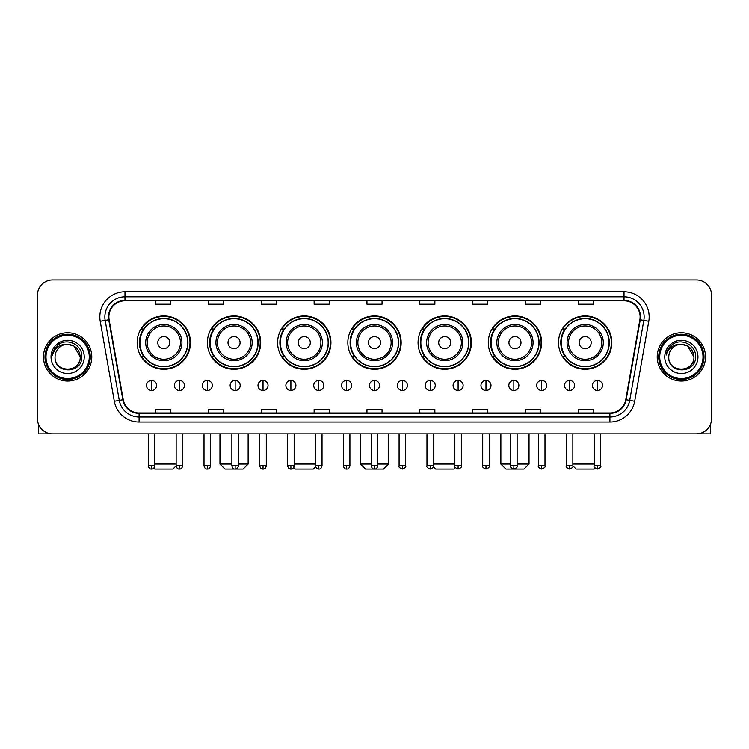 <?xml version="1.0" encoding="UTF-8"?>
<svg xmlns="http://www.w3.org/2000/svg" width="749" height="749" viewBox="0 0 749 749"><rect width="100%" height="100%" fill="white"/><g stroke="black" fill="none" stroke-linecap="round" stroke-linejoin="round"><path stroke-width="1.12" d="M558.52 342.602A26.664 26.664 0 0 0 585.184 369.266A26.664 26.664 0 0 0 611.839 342.602A26.664 26.664 0 0 0 585.184 315.947A26.664 26.664 0 0 0 558.52 342.602M488.292 342.602A26.664 26.664 0 0 0 514.956 369.266A26.664 26.664 0 0 0 541.621 342.602A26.664 26.664 0 0 0 514.956 315.947A26.664 26.664 0 0 0 488.292 342.602M418.064 342.602A26.664 26.664 0 0 0 444.728 369.266A26.664 26.664 0 0 0 471.393 342.602A26.664 26.664 0 0 0 444.728 315.947A26.664 26.664 0 0 0 418.064 342.602M347.836 342.602A26.664 26.664 0 0 0 374.5 369.266A26.664 26.664 0 0 0 401.164 342.602A26.664 26.664 0 0 0 374.5 315.947A26.664 26.664 0 0 0 347.836 342.602M277.607 342.602A26.664 26.664 0 0 0 304.272 369.266A26.664 26.664 0 0 0 330.936 342.602A26.664 26.664 0 0 0 304.272 315.947A26.664 26.664 0 0 0 277.607 342.602M207.379 342.602A26.664 26.664 0 0 0 234.044 369.266A26.664 26.664 0 0 0 260.708 342.602A26.664 26.664 0 0 0 234.044 315.947A26.664 26.664 0 0 0 207.379 342.602M137.161 342.602A26.664 26.664 0 0 0 163.816 369.266A26.664 26.664 0 0 0 190.48 342.602A26.664 26.664 0 0 0 163.816 315.947A26.664 26.664 0 0 0 137.161 342.602M143.555 356.187A24.399 24.399 0 0 1 143.555 329.026M213.774 356.187A24.399 24.399 0 0 1 213.774 329.026M284.002 356.187A24.399 24.399 0 0 1 284.002 329.026M354.23 356.187A24.399 24.399 0 0 1 354.23 329.026M424.458 356.187A24.399 24.399 0 0 1 424.458 329.026M494.686 356.187A24.399 24.399 0 0 1 494.686 329.026M564.915 356.187A24.399 24.399 0 0 1 564.915 329.026M37.45 295.012L37.45 418.766A15.092 15.092 0 0 0 52.542 433.858L696.458 433.858A15.092 15.092 0 0 0 711.55 418.766L711.55 295.012A15.092 15.092 0 0 0 696.458 279.929L52.542 279.929A15.092 15.092 0 0 0 37.45 295.012L37.45 418.766M43.489 356.889A24.146 24.146 0 0 0 67.635 381.044A24.146 24.146 0 0 0 91.781 356.889A24.146 24.146 0 0 0 67.635 332.743A24.146 24.146 0 0 0 43.489 356.889A24.146 24.146 0 0 0 67.635 381.044A24.146 24.146 0 0 0 91.781 356.889A24.146 24.146 0 0 0 67.635 332.743A24.146 24.146 0 0 0 43.489 356.889M657.219 356.889A24.146 24.146 0 0 0 681.365 381.044A24.146 24.146 0 0 0 705.511 356.889A24.146 24.146 0 0 0 681.365 332.743A24.146 24.146 0 0 0 657.219 356.889A24.146 24.146 0 0 0 681.365 381.044A24.146 24.146 0 0 0 705.511 356.889A24.146 24.146 0 0 0 681.365 332.743A24.146 24.146 0 0 0 657.219 356.889M108.886 316.902A16.094 16.094 0 0 1 124.98 300.798L624.02 300.798A16.094 16.094 0 0 1 639.871 319.692L625.771 399.685A16.094 16.094 0 0 1 609.911 412.98L139.089 412.98A16.094 16.094 0 0 1 123.229 399.685L109.129 319.692A16.094 16.094 0 0 1 108.886 316.902M108.483 316.902A16.497 16.497 0 0 0 108.736 319.767L122.836 399.751A16.497 16.497 0 0 0 139.089 413.382L609.911 413.382A16.497 16.497 0 0 0 626.164 399.751L640.264 319.767A16.497 16.497 0 0 0 624.02 300.396L124.98 300.396A16.497 16.497 0 0 0 108.483 316.902M100.216 321.265A25.157 25.157 0 0 1 124.98 291.745L624.02 291.745A25.157 25.157 0 0 1 648.784 321.265L634.684 401.258A25.157 25.157 0 0 1 609.911 422.043L139.089 422.043A25.157 25.157 0 0 1 114.316 401.258L100.216 321.265L105.169 320.394A20.12 20.12 0 0 1 124.98 296.782L624.02 296.782A20.12 20.12 0 0 1 643.831 320.394L629.731 400.378A20.12 20.12 0 0 1 609.911 417.006L139.089 417.006A20.12 20.12 0 0 1 119.269 400.378L105.169 320.394A20.12 20.12 0 0 1 104.86 316.902M696.458 279.929L52.542 279.929M52.542 433.858L696.458 433.858M711.55 418.766L711.55 295.012M626.164 399.751L629.731 400.378L643.831 320.394L648.784 321.265M366.954 300.798L366.954 304.206L382.046 304.206L382.046 300.798M314.131 300.798L314.131 304.206L329.223 304.206L329.223 300.798M261.307 300.798L261.307 304.206L276.4 304.206L276.4 300.798M208.494 300.798L208.494 304.206L223.586 304.206L223.586 300.798M155.67 300.798L155.67 304.206L170.763 304.206L170.763 300.798M419.777 300.798L419.777 304.206L434.869 304.206L434.869 300.798M472.6 300.798L472.6 304.206L487.693 304.206L487.693 300.798M525.414 300.798L525.414 304.206L540.506 304.206L540.506 300.798M578.237 300.798L578.237 304.206L593.33 304.206L593.33 300.798M382.046 412.98L382.046 409.581L366.954 409.581L366.954 412.98M329.223 412.98L329.223 409.581L314.131 409.581L314.131 412.98M276.4 412.98L276.4 409.581L261.307 409.581L261.307 412.98M223.586 412.98L223.586 409.581L208.494 409.581L208.494 412.98M170.763 412.98L170.763 409.581L155.67 409.581L155.67 412.98M434.869 412.98L434.869 409.581L419.777 409.581L419.777 412.98M487.693 412.98L487.693 409.581L472.6 409.581L472.6 412.98M540.506 412.98L540.506 409.581L525.414 409.581L525.414 412.98M593.33 412.98L593.33 409.581L578.237 409.581L578.237 412.98M38.452 424.187L38.452 433.858L96.808 433.858M89.262 356.889A21.627 21.627 0 0 0 67.635 335.262A21.627 21.627 0 0 0 45.998 356.889A21.627 21.627 0 0 0 67.635 378.526A21.627 21.627 0 0 0 89.262 356.889M90.273 356.889A22.639 22.639 0 0 0 67.635 334.251A22.639 22.639 0 0 0 44.996 356.889A22.639 22.639 0 0 0 67.635 379.528A22.639 22.639 0 0 0 90.273 356.889M80.209 356.889C79.46 349.249 75.275 345.064 67.635 344.315L73.926 346.001L80.209 356.889L73.926 346.001L67.635 344.315L73.926 346.001L80.209 356.889L73.926 346.001L67.635 344.315L73.926 346.001L80.209 356.889C80.976 373.114 54.284 373.114 55.061 356.889C53.937 374.35 82.39 373.957 81.8 356.889C82.736 344.914 67.035 337.303 57.991 345.017C54.836 347.648 52.992 351 52.449 355.063C54.817 347.573 59.883 343.988 67.635 344.315L73.926 346.001L80.209 356.889C80.976 373.114 54.284 373.114 55.061 356.889C54.284 373.114 80.976 373.114 80.209 356.889C80.976 373.114 54.284 373.114 55.061 356.889C54.284 373.114 80.976 373.114 80.209 356.889C80.976 373.114 54.284 373.114 55.061 356.889C54.284 373.114 80.976 373.114 80.209 356.889C80.976 373.114 54.284 373.114 55.061 356.889C54.284 373.114 80.976 373.114 80.209 356.889C80.976 373.114 54.284 373.114 55.061 356.889C54.284 373.114 80.976 373.114 80.209 356.889C80.976 373.114 54.284 373.114 55.061 356.889C54.284 373.114 80.976 373.114 80.209 356.889C80.976 373.114 54.284 373.114 55.061 356.889A12.574 12.574 0 0 1 67.635 344.315L73.926 346.001L80.209 356.889C80.714 366.654 68.159 373.142 60.5 367.253M51.035 356.889A16.6 16.6 0 0 0 67.635 373.498A16.6 16.6 0 0 0 84.234 356.889A16.6 16.6 0 0 0 67.635 340.289A16.6 16.6 0 0 0 51.035 356.889M57.982 345.017L54.274 349.427M54.05 349.858L54.377 349.249L54.05 349.858M176.146 433.858L176.146 465.803C176.717 468.134 177.803 469.23 179.414 469.071L179.414 465.803L176.146 465.803L172.869 469.071L154.762 469.071L153.835 468.144M154.818 464.043L176.146 464.043M169.854 342.602A6.039 6.039 0 0 0 163.816 336.573A6.039 6.039 0 0 0 157.786 342.602A6.039 6.039 0 0 0 163.816 348.641A6.039 6.039 0 0 0 169.854 342.602M181.932 342.602A18.107 18.107 0 0 0 163.816 324.495A18.107 18.107 0 0 0 145.709 342.602A18.107 18.107 0 0 0 163.816 360.718A18.107 18.107 0 0 0 181.932 342.602A18.107 18.107 0 0 1 163.816 360.718A18.107 18.107 0 0 1 145.709 342.602M187.718 342.602A23.893 23.893 0 0 0 163.816 318.709A23.893 23.893 0 0 0 139.923 342.602A23.893 23.893 0 0 0 163.816 366.504A23.893 23.893 0 0 0 187.718 342.602M189.974 342.602A26.159 26.159 0 0 1 141.458 356.187L143.883 356.187A24.118 24.118 0 0 0 179.779 360.69A24.118 24.118 0 0 0 179.779 324.523A24.118 24.118 0 0 0 143.883 329.026L141.458 329.026A26.159 26.159 0 0 1 189.974 342.602M238.425 464.043L248.134 464.043L243.097 469.071L224.99 469.071L219.963 464.043L231.881 464.043M240.083 342.602A6.039 6.039 0 0 0 234.044 336.573A6.039 6.039 0 0 0 228.005 342.602A6.039 6.039 0 0 0 234.044 348.641A6.039 6.039 0 0 0 240.083 342.602M252.16 342.602A18.107 18.107 0 0 0 234.044 324.495A18.107 18.107 0 0 0 215.937 342.602A18.107 18.107 0 0 0 234.044 360.718A18.107 18.107 0 0 0 252.16 342.602A18.107 18.107 0 0 1 234.044 360.718A18.107 18.107 0 0 1 215.937 342.602M257.937 342.602A23.893 23.893 0 0 0 234.044 318.709A23.893 23.893 0 0 0 210.151 342.602A23.893 23.893 0 0 0 234.044 366.504A23.893 23.893 0 0 0 257.937 342.602M260.203 342.602A26.159 26.159 0 0 1 211.686 356.187L214.111 356.187A24.118 24.118 0 0 0 250.007 360.69A24.118 24.118 0 0 0 250.007 324.523A24.118 24.118 0 0 0 214.111 329.026L211.686 329.026A26.159 26.159 0 0 1 260.203 342.602M315.638 466.767L313.325 469.071L295.218 469.071L293.674 467.526M294.16 464.043L315.488 464.043M310.311 342.602A6.039 6.039 0 0 0 304.272 336.573A6.039 6.039 0 0 0 298.233 342.602A6.039 6.039 0 0 0 304.272 348.641A6.039 6.039 0 0 0 310.311 342.602M322.379 342.602A18.107 18.107 0 0 0 304.272 324.495A18.107 18.107 0 0 0 286.165 342.602A18.107 18.107 0 0 0 304.272 360.718A18.107 18.107 0 0 0 322.379 342.602A18.107 18.107 0 0 1 304.272 360.718A18.107 18.107 0 0 1 286.165 342.602M328.165 342.602A23.893 23.893 0 0 0 304.272 318.709A23.893 23.893 0 0 0 280.379 342.602A23.893 23.893 0 0 0 304.272 366.504A23.893 23.893 0 0 0 328.165 342.602M330.431 342.602A26.159 26.159 0 0 1 281.914 356.187L284.339 356.187A24.118 24.118 0 0 0 320.235 360.69A24.118 24.118 0 0 0 320.235 324.523A24.118 24.118 0 0 0 284.339 329.026L281.914 329.026A26.159 26.159 0 0 1 330.431 342.602M377.768 464.043L388.581 464.043L383.554 469.071L365.446 469.071L360.419 464.043L371.232 464.043M380.539 342.602A6.039 6.039 0 0 0 374.5 336.573A6.039 6.039 0 0 0 368.461 342.602A6.039 6.039 0 0 0 374.5 348.641A6.039 6.039 0 0 0 380.539 342.602M392.607 342.602A18.107 18.107 0 0 0 374.5 324.495A18.107 18.107 0 0 0 356.393 342.602A18.107 18.107 0 0 0 374.5 360.718A18.107 18.107 0 0 0 392.607 342.602A18.107 18.107 0 0 1 374.5 360.718A18.107 18.107 0 0 1 356.393 342.602M398.393 342.602A23.893 23.893 0 0 0 374.5 318.709A23.893 23.893 0 0 0 350.607 342.602A23.893 23.893 0 0 0 374.5 366.504A23.893 23.893 0 0 0 398.393 342.602M400.659 342.602A26.159 26.159 0 0 1 352.142 356.187L354.567 356.187A24.118 24.118 0 0 0 390.463 360.69A24.118 24.118 0 0 0 390.463 324.523A24.118 24.118 0 0 0 354.567 329.026L352.142 329.026A26.159 26.159 0 0 1 400.659 342.602M455.326 467.526L453.782 469.071L435.675 469.071L433.362 466.767M433.512 464.043L454.84 464.043M450.767 342.602A6.039 6.039 0 0 0 444.728 336.573A6.039 6.039 0 0 0 438.689 342.602A6.039 6.039 0 0 0 444.728 348.641A6.039 6.039 0 0 0 450.767 342.602M462.835 342.602A18.107 18.107 0 0 0 444.728 324.495A18.107 18.107 0 0 0 426.621 342.602A18.107 18.107 0 0 0 444.728 360.718A18.107 18.107 0 0 0 462.835 342.602A18.107 18.107 0 0 1 444.728 360.718A18.107 18.107 0 0 1 426.621 342.602M468.621 342.602A23.893 23.893 0 0 0 444.728 318.709A23.893 23.893 0 0 0 420.835 342.602A23.893 23.893 0 0 0 444.728 366.504A23.893 23.893 0 0 0 468.621 342.602M470.887 342.602A26.159 26.159 0 0 1 422.37 356.187L424.795 356.187A24.118 24.118 0 0 0 460.682 360.69A24.118 24.118 0 0 0 460.682 324.523A24.118 24.118 0 0 0 424.795 329.026L422.37 329.026A26.159 26.159 0 0 1 470.887 342.602M517.119 464.043L529.037 464.043L524.01 469.071L505.903 469.071L500.866 464.043L510.575 464.043M520.995 342.602A6.039 6.039 0 0 0 514.956 336.573A6.039 6.039 0 0 0 508.917 342.602A6.039 6.039 0 0 0 514.956 348.641A6.039 6.039 0 0 0 520.995 342.602M533.063 342.602A18.107 18.107 0 0 0 514.956 324.495A18.107 18.107 0 0 0 496.84 342.602A18.107 18.107 0 0 0 514.956 360.718A18.107 18.107 0 0 0 533.063 342.602A18.107 18.107 0 0 1 514.956 360.718A18.107 18.107 0 0 1 496.84 342.602M538.849 342.602A23.893 23.893 0 0 0 514.956 318.709A23.893 23.893 0 0 0 491.063 342.602A23.893 23.893 0 0 0 514.956 366.504A23.893 23.893 0 0 0 538.849 342.602M541.115 342.602A26.159 26.159 0 0 1 492.599 356.187L495.023 356.187A24.118 24.118 0 0 0 530.91 360.69A24.118 24.118 0 0 0 530.91 324.523A24.118 24.118 0 0 0 495.023 329.026L492.599 329.026A26.159 26.159 0 0 1 541.115 342.602M595.165 468.144L594.238 469.071L576.131 469.071L572.854 465.803L566.319 465.803C565.654 466.852 566.74 467.938 569.586 469.071L569.586 465.803M572.854 464.043L594.182 464.043M591.214 342.602A6.039 6.039 0 0 0 585.184 336.573A6.039 6.039 0 0 0 579.146 342.602A6.039 6.039 0 0 0 585.184 348.641A6.039 6.039 0 0 0 591.214 342.602M603.291 342.602A18.107 18.107 0 0 0 585.184 324.495A18.107 18.107 0 0 0 567.068 342.602A18.107 18.107 0 0 0 585.184 360.718A18.107 18.107 0 0 0 603.291 342.602A18.107 18.107 0 0 1 585.184 360.718A18.107 18.107 0 0 1 567.068 342.602M609.077 342.602A23.893 23.893 0 0 0 585.184 318.709A23.893 23.893 0 0 0 561.282 342.602A23.893 23.893 0 0 0 585.184 366.504A23.893 23.893 0 0 0 609.077 342.602M611.343 342.602A26.159 26.159 0 0 1 562.827 356.187L565.252 356.187A24.118 24.118 0 0 0 601.138 360.69A24.118 24.118 0 0 0 601.138 324.523A24.118 24.118 0 0 0 565.252 329.026L562.827 329.026A26.159 26.159 0 0 1 611.343 342.602M151.541 380.436A5.028 5.028 0 0 0 146.514 385.463A5.028 5.028 0 0 0 151.541 390.501A5.028 5.028 0 0 0 156.578 385.463A5.028 5.028 0 0 0 151.541 380.436L151.541 390.501A5.028 5.028 0 0 0 156.578 385.463A5.028 5.028 0 0 0 151.541 380.436M179.414 380.436A5.028 5.028 0 0 0 174.386 385.463A5.028 5.028 0 0 0 179.414 390.501A5.028 5.028 0 0 0 184.441 385.463A5.028 5.028 0 0 0 179.414 380.436L179.414 390.501A5.028 5.028 0 0 0 184.441 385.463A5.028 5.028 0 0 0 179.414 380.436M207.286 380.436A5.028 5.028 0 0 0 202.249 385.463A5.028 5.028 0 0 0 207.286 390.501A5.028 5.028 0 0 0 212.313 385.463A5.028 5.028 0 0 0 207.286 380.436L207.286 390.501A5.028 5.028 0 0 0 212.313 385.463A5.028 5.028 0 0 0 207.286 380.436M235.149 380.436A5.028 5.028 0 0 0 230.121 385.463A5.028 5.028 0 0 0 235.149 390.501A5.028 5.028 0 0 0 240.186 385.463A5.028 5.028 0 0 0 235.149 380.436L235.149 390.501A5.028 5.028 0 0 0 240.186 385.463A5.028 5.028 0 0 0 235.149 380.436M263.021 380.436A5.028 5.028 0 0 0 257.993 385.463A5.028 5.028 0 0 0 263.021 390.501A5.028 5.028 0 0 0 268.048 385.463A5.028 5.028 0 0 0 263.021 380.436L263.021 390.501A5.028 5.028 0 0 0 268.048 385.463A5.028 5.028 0 0 0 263.021 380.436M290.893 380.436A5.028 5.028 0 0 0 285.865 385.463A5.028 5.028 0 0 0 290.893 390.501A5.028 5.028 0 0 0 295.921 385.463A5.028 5.028 0 0 0 290.893 380.436L290.893 390.501A5.028 5.028 0 0 0 295.921 385.463A5.028 5.028 0 0 0 290.893 380.436M318.765 380.436A5.028 5.028 0 0 0 313.728 385.463A5.028 5.028 0 0 0 318.765 390.501A5.028 5.028 0 0 0 323.793 385.463A5.028 5.028 0 0 0 318.765 380.436L318.765 390.501A5.028 5.028 0 0 0 323.793 385.463A5.028 5.028 0 0 0 318.765 380.436M346.628 380.436A5.028 5.028 0 0 0 341.6 385.463A5.028 5.028 0 0 0 346.628 390.501A5.028 5.028 0 0 0 351.665 385.463A5.028 5.028 0 0 0 346.628 380.436L346.628 390.501A5.028 5.028 0 0 0 351.665 385.463A5.028 5.028 0 0 0 346.628 380.436M374.5 380.436A5.028 5.028 0 0 0 369.472 385.463A5.028 5.028 0 0 0 374.5 390.501A5.028 5.028 0 0 0 379.528 385.463A5.028 5.028 0 0 0 374.5 380.436L374.5 390.501A5.028 5.028 0 0 0 379.528 385.463A5.028 5.028 0 0 0 374.5 380.436M402.372 380.436A5.028 5.028 0 0 0 397.335 385.463A5.028 5.028 0 0 0 402.372 390.501A5.028 5.028 0 0 0 407.4 385.463A5.028 5.028 0 0 0 402.372 380.436L402.372 390.501A5.028 5.028 0 0 0 407.4 385.463A5.028 5.028 0 0 0 402.372 380.436M430.235 380.436A5.028 5.028 0 0 0 425.207 385.463A5.028 5.028 0 0 0 430.235 390.501A5.028 5.028 0 0 0 435.272 385.463A5.028 5.028 0 0 0 430.235 380.436L430.235 390.501A5.028 5.028 0 0 0 435.272 385.463A5.028 5.028 0 0 0 430.235 380.436M458.107 380.436A5.028 5.028 0 0 0 453.079 385.463A5.028 5.028 0 0 0 458.107 390.501A5.028 5.028 0 0 0 463.135 385.463A5.028 5.028 0 0 0 458.107 380.436L458.107 390.501A5.028 5.028 0 0 0 463.135 385.463A5.028 5.028 0 0 0 458.107 380.436M485.979 380.436A5.028 5.028 0 0 0 480.952 385.463A5.028 5.028 0 0 0 485.979 390.501A5.028 5.028 0 0 0 491.007 385.463A5.028 5.028 0 0 0 485.979 380.436L485.979 390.501A5.028 5.028 0 0 0 491.007 385.463A5.028 5.028 0 0 0 485.979 380.436M513.851 380.436A5.028 5.028 0 0 0 508.814 385.463A5.028 5.028 0 0 0 513.851 390.501A5.028 5.028 0 0 0 518.879 385.463A5.028 5.028 0 0 0 513.851 380.436L513.851 390.501A5.028 5.028 0 0 0 518.879 385.463A5.028 5.028 0 0 0 513.851 380.436M541.714 380.436A5.028 5.028 0 0 0 536.687 385.463A5.028 5.028 0 0 0 541.714 390.501A5.028 5.028 0 0 0 546.751 385.463A5.028 5.028 0 0 0 541.714 380.436L541.714 390.501A5.028 5.028 0 0 0 546.751 385.463A5.028 5.028 0 0 0 541.714 380.436M569.586 380.436A5.028 5.028 0 0 0 564.559 385.463A5.028 5.028 0 0 0 569.586 390.501A5.028 5.028 0 0 0 574.614 385.463A5.028 5.028 0 0 0 569.586 380.436L569.586 390.501A5.028 5.028 0 0 0 574.614 385.463A5.028 5.028 0 0 0 569.586 380.436M597.459 380.436A5.028 5.028 0 0 0 592.422 385.463A5.028 5.028 0 0 0 597.459 390.501A5.028 5.028 0 0 0 602.486 385.463A5.028 5.028 0 0 0 597.459 380.436L597.459 390.501A5.028 5.028 0 0 0 602.486 385.463A5.028 5.028 0 0 0 597.459 380.436M710.548 424.187L710.548 433.858L652.192 433.858M703.002 356.889A21.627 21.627 0 0 0 681.365 335.262A21.627 21.627 0 0 0 659.738 356.889A21.627 21.627 0 0 0 681.365 378.526A21.627 21.627 0 0 0 703.002 356.889M704.004 356.889A22.639 22.639 0 0 0 681.365 334.251A22.639 22.639 0 0 0 658.727 356.889A22.639 22.639 0 0 0 681.365 379.528A22.639 22.639 0 0 0 704.004 356.889M668.791 356.889A12.574 12.574 0 0 1 681.365 344.315L687.657 346.001L693.939 356.889L687.657 346.001L681.365 344.315L687.657 346.001L693.939 356.889L687.657 346.001L681.365 344.315L687.657 346.001L693.939 356.889L687.657 346.001L681.365 344.315L687.657 346.001L693.939 356.889C694.716 373.114 668.024 373.114 668.791 356.889C667.668 374.35 696.121 373.957 695.531 356.889C696.467 344.914 680.766 337.303 671.722 345.017C668.567 347.648 666.722 351 666.179 355.063C668.548 347.573 673.613 343.988 681.365 344.315L687.657 346.001L693.939 356.889C694.716 373.114 668.024 373.114 668.791 356.889C668.024 373.114 694.716 373.114 693.939 356.889C694.716 373.114 668.024 373.114 668.791 356.889C668.024 373.114 694.716 373.114 693.939 356.889C694.716 373.114 668.024 373.114 668.791 356.889C668.024 373.114 694.716 373.114 693.939 356.889C694.716 373.114 668.024 373.114 668.791 356.889C668.024 373.114 694.716 373.114 693.939 356.889C694.716 373.114 668.024 373.114 668.791 356.889C668.024 373.114 694.716 373.114 693.939 356.889C694.445 366.654 681.89 373.142 674.231 367.253M681.365 344.315C689.005 345.064 693.199 349.249 693.939 356.889M664.766 356.889A16.6 16.6 0 0 0 681.365 373.498A16.6 16.6 0 0 0 697.965 356.889A16.6 16.6 0 0 0 681.365 340.289A16.6 16.6 0 0 0 664.766 356.889M671.722 345.017L668.014 349.427M667.78 349.858L668.117 349.249L667.78 349.858M624.02 291.745L624.02 300.396M105.169 320.394L108.736 319.767M139.089 422.043L139.089 413.382M609.911 413.382L609.911 422.043M114.316 401.258L122.836 399.751M640.264 319.767L643.831 320.394M124.98 291.745L124.98 300.396M629.731 400.378L634.684 401.258M180.453 342.602A16.637 16.637 0 0 0 163.816 325.965A16.637 16.637 0 0 0 147.178 342.602A16.637 16.637 0 0 0 163.816 359.239A16.637 16.637 0 0 0 180.453 342.602M250.681 342.602A16.637 16.637 0 0 0 234.044 325.965A16.637 16.637 0 0 0 217.407 342.602A16.637 16.637 0 0 0 234.044 359.239A16.637 16.637 0 0 0 250.681 342.602M320.909 342.602A16.637 16.637 0 0 0 304.272 325.965A16.637 16.637 0 0 0 287.635 342.602A16.637 16.637 0 0 0 304.272 359.239A16.637 16.637 0 0 0 320.909 342.602M391.137 342.602A16.637 16.637 0 0 0 374.5 325.965A16.637 16.637 0 0 0 357.863 342.602A16.637 16.637 0 0 0 374.5 359.239A16.637 16.637 0 0 0 391.137 342.602M461.365 342.602A16.637 16.637 0 0 0 444.728 325.965A16.637 16.637 0 0 0 428.091 342.602A16.637 16.637 0 0 0 444.728 359.239A16.637 16.637 0 0 0 461.365 342.602M531.593 342.602A16.637 16.637 0 0 0 514.956 325.965A16.637 16.637 0 0 0 498.319 342.602A16.637 16.637 0 0 0 514.956 359.239A16.637 16.637 0 0 0 531.593 342.602M601.822 342.602A16.637 16.637 0 0 0 585.184 325.965A16.637 16.637 0 0 0 568.547 342.602A16.637 16.637 0 0 0 585.184 359.239A16.637 16.637 0 0 0 601.822 342.602M151.541 465.803L148.274 465.803C148.845 468.134 149.931 469.23 151.541 469.071L151.541 465.803L154.818 465.803L154.818 433.858M182.681 433.858L182.681 465.803L179.414 465.803M207.286 465.803L204.009 465.803C204.58 468.134 205.675 469.23 207.286 469.071L207.286 465.803L210.553 465.803L210.553 433.858M235.149 465.803L231.881 465.803C232.452 468.134 233.548 469.23 235.149 469.071L235.149 465.803L238.425 465.803L238.425 433.858M263.021 465.803L259.753 465.803C260.324 468.134 261.41 469.23 263.021 469.071L263.021 465.803L266.288 465.803L266.288 433.858M290.893 465.803L287.625 465.803C288.196 468.134 289.283 469.23 290.893 469.071L290.893 465.803L294.16 465.803L294.16 433.858M318.765 465.803L315.488 465.803C316.059 468.134 317.155 469.23 318.765 469.071L318.765 465.803L322.033 465.803L322.033 433.858M346.628 465.803L343.36 465.803C343.931 468.134 345.017 469.23 346.628 469.071L346.628 465.803L349.905 465.803L349.905 433.858M374.5 465.803L371.232 465.803C371.804 468.134 372.89 469.23 374.5 469.071L374.5 465.803L377.768 465.803L377.768 433.858M402.372 465.803L399.095 465.803C398.44 466.852 399.526 467.938 402.372 469.071L402.372 465.803L405.64 465.803L405.64 433.858M430.235 465.803L426.967 465.803C426.303 466.852 427.398 467.938 430.235 469.071L430.235 465.803L433.512 465.803L433.512 433.858M458.107 465.803L454.84 465.803C454.175 466.852 455.261 467.938 458.107 469.071L458.107 465.803L461.375 465.803L461.375 433.858M485.979 465.803L482.712 465.803C482.047 466.852 483.133 467.938 485.979 469.071L485.979 465.803L489.247 465.803L489.247 433.858M513.851 465.803L510.575 465.803C509.91 466.852 511.005 467.938 513.851 469.071L513.851 465.803L517.119 465.803L517.119 433.858M541.714 465.803L538.447 465.803C537.782 466.852 538.877 467.938 541.714 469.071L541.714 465.803L544.991 465.803L544.991 433.858M597.459 465.803L594.182 465.803C593.526 466.852 594.612 467.938 597.459 469.071L597.459 465.803L600.726 465.803L600.726 433.858M248.134 433.858L248.134 464.043M219.963 433.858L219.963 464.043M388.581 433.858L388.581 464.043M360.419 433.858L360.419 464.043M529.037 433.858L529.037 464.043M500.866 433.858L500.866 464.043M148.274 465.803L148.274 433.858M154.818 465.803C154.247 468.134 153.152 469.23 151.541 469.071M182.681 465.803C182.11 468.134 181.024 469.23 179.414 469.071M204.009 465.803L204.009 433.858M210.553 465.803C209.982 468.134 208.896 469.23 207.286 469.071M231.881 465.803L231.881 433.858M238.425 465.803C237.854 468.134 236.759 469.23 235.149 469.071M259.753 465.803L259.753 433.858M266.288 465.803C265.717 468.134 264.631 469.23 263.021 469.071M287.625 465.803L287.625 433.858M294.16 465.803C293.589 468.134 292.503 469.23 290.893 469.071M315.488 465.803L315.488 433.858M322.033 465.803C321.461 468.134 320.366 469.23 318.765 469.071M343.36 465.803L343.36 433.858M349.905 465.803C349.334 468.134 348.238 469.23 346.628 469.071M371.232 465.803L371.232 433.858M377.768 465.803C377.196 468.134 376.11 469.23 374.5 469.071M399.095 465.803L399.095 433.858M405.64 465.803C406.304 466.852 405.209 467.938 402.372 469.071M426.967 465.803L426.967 433.858M433.512 465.803C434.177 466.852 433.081 467.938 430.235 469.071M454.84 465.803L454.84 433.858M461.375 465.803C462.039 466.852 460.953 467.938 458.107 469.071M482.712 465.803L482.712 433.858M489.247 465.803C489.912 466.852 488.825 467.938 485.979 469.071M510.575 465.803L510.575 433.858M517.119 465.803C517.784 466.852 516.688 467.938 513.851 469.071M538.447 465.803L538.447 433.858M544.991 465.803C545.646 466.852 544.56 467.938 541.714 469.071M569.586 469.071C572.433 467.938 573.519 466.852 572.854 465.803L572.854 433.858M566.319 465.803L566.319 433.858M594.182 465.803L594.182 433.858M600.726 465.803C601.391 466.852 600.295 467.938 597.459 469.071"/></g></svg>
